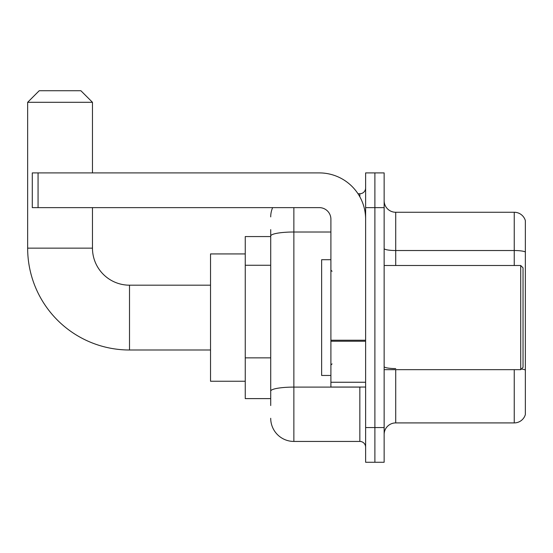 <?xml version="1.0" encoding="UTF-8"?>
<svg xmlns="http://www.w3.org/2000/svg" width="553" height="553" viewBox="0 0 553 553"><rect width="100%" height="100%" fill="white"/><g stroke="black" fill="none" stroke-linecap="round" stroke-linejoin="round"><path stroke-width="0.83" d="M270.714 258.32L270.714 229.626L270.714 236.566L245.249 236.566L245.249 398.609L270.714 398.609M270.714 405.556L270.714 229.626M365.623 427.545L365.623 462.267L374.886 462.267L374.886 427.545L374.886 462.267L384.141 462.267L384.141 427.545L374.886 427.545L374.886 207.631L374.886 427.545L365.623 427.545L365.623 207.631L374.886 207.631L374.886 172.909L374.886 207.631L384.141 207.631L384.141 427.545M384.141 207.631L384.141 172.909L365.623 172.909L365.623 207.631M293.864 207.631L293.864 441.432L359.837 441.432L359.837 387.038M357.991 193.744L359.837 193.744A5.786 5.786 0 0 0 365.623 187.958M270.714 395.139L270.714 364.8M365.623 447.225A5.786 5.786 0 0 0 359.837 441.432M270.714 216.894A23.15 23.15 0 0 1 272.643 207.631M293.864 441.432A23.15 23.15 0 0 1 270.714 418.289M384.141 434.492A11.572 11.572 0 0 1 395.72 422.914L514.242 422.914L514.242 369.674M525.35 220.599A11.572 11.572 0 0 0 514.242 212.262A11.572 11.572 0 0 1 525.35 220.599L525.35 414.584A11.572 11.572 0 0 1 514.242 422.914M521.389 369.01A11.572 2.012 180 0 1 525.35 370.026L525.35 251.968A11.572 2.012 180 0 0 514.242 250.523L514.242 212.262L395.72 212.262A11.572 11.572 0 0 1 384.141 200.691A11.572 11.572 0 0 0 395.72 212.262L395.72 265.502M210.527 350.001L129.506 350.001A101.856 101.856 0 0 1 27.65 248.145L27.65 102.305L39.222 90.733L80.89 90.733L92.469 102.305L27.65 102.305M129.506 350.001L129.506 285.182A37.037 37.037 0 0 1 92.469 248.145L92.469 207.631M92.469 172.909L92.469 102.305M245.249 253.931L210.527 253.931L210.527 381.245L245.249 381.245M365.623 387.038L330.901 387.038L330.901 340.233L365.623 340.233M365.623 219.209A46.3 46.3 0 0 0 319.323 172.909L38.067 172.909L38.067 207.631L319.323 207.631A11.572 11.572 0 0 1 330.901 219.209L330.901 340.233M38.067 207.631L32.281 207.631L32.281 172.909L38.067 172.909M520.719 265.502L523.034 267.818L523.034 367.358L520.719 369.674L520.719 265.502L384.141 265.502M330.901 259.716L321.639 259.716L321.639 375.459L330.901 375.459M270.714 265.26L245.249 265.26M270.714 357.86L245.249 357.86M361.849 387.038A5.786 1.002 0 0 1 359.837 387.1L293.864 387.1A23.15 4.023 180 0 0 270.714 391.116M270.714 236.02A23.15 4.023 180 0 1 293.864 232.004L330.901 232.004M359.837 196.792L359.837 193.744M395.72 369.674L395.72 422.914M514.242 265.502L514.242 250.523L395.72 250.523A11.572 2.012 0 0 1 384.141 248.511M395.72 368.581A11.572 2.012 0 0 1 384.141 366.57M27.65 248.145L92.469 248.145M365.623 341.236L330.901 341.236M330.901 382.254L365.623 382.254M210.527 285.182L129.506 285.182M384.141 369.674L520.719 369.674M332.056 271.295L330.901 270.134M332.056 363.888L330.901 365.042"/></g></svg>
